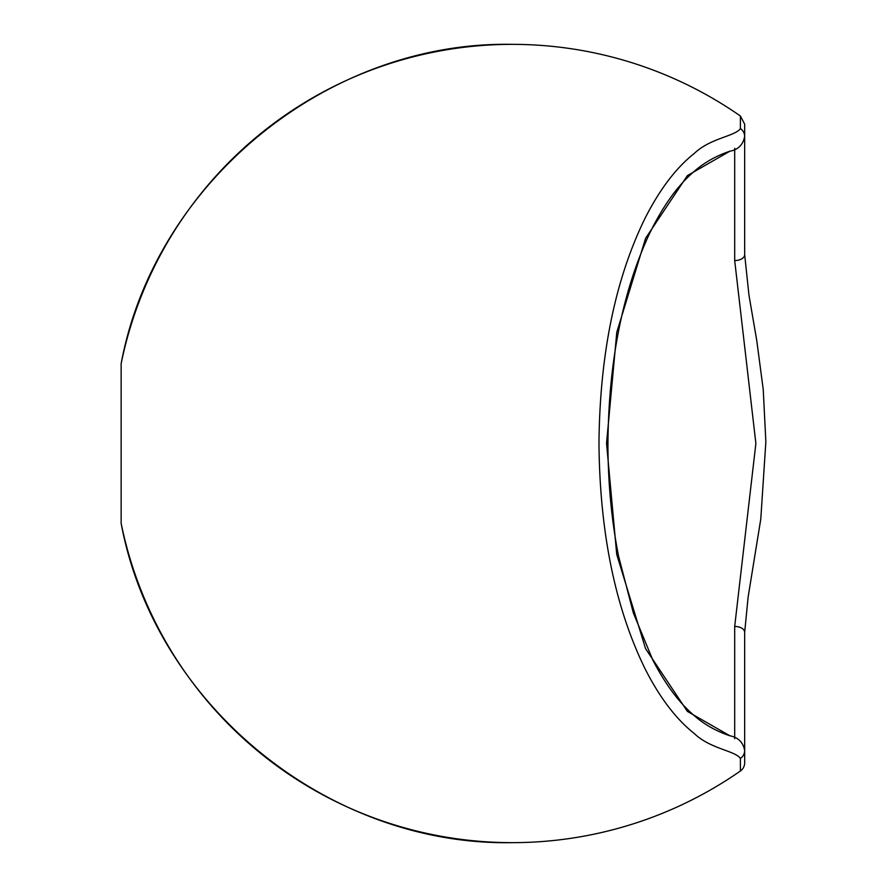 <?xml version="1.0" encoding="UTF-8"?>
<svg xmlns="http://www.w3.org/2000/svg" width="887" height="887" viewBox="0 0 887 887"><rect width="100%" height="100%" fill="white"/><g stroke="black" fill="none" stroke-linecap="round" stroke-linejoin="round"><path stroke-width="1.33" d="M734.691 738.694L734.691 626.433A9.979 5.899 0 0 1 744.67 632.342L744.67 762.82A9.979 9.979 0 0 1 740.39 771.003L740.39 758.396C734.891 750.59 710.221 748.95 694.299 733.538C676.171 719.246 659.795 697.736 645.171 669.009C615.19 607.806 599.789 532.632 598.969 443.5C599.789 354.445 615.179 279.316 645.115 218.124C659.806 189.275 676.182 167.732 694.222 153.518C710.276 138.006 734.835 136.432 740.39 128.604L740.39 115.997A399.15 399.15 0 0 0 121.142 363.67C154.693 182.29 327.802 40.946 512.231 44.35M744.67 632.342L748.107 597.162L760.791 519.006L765.858 441.781L763.23 389.493L756.788 340.73L748.961 295.149L744.67 254.658L744.67 124.18L740.39 115.997M734.691 626.433L755.879 443.478L734.691 260.567A9.979 5.899 -0 0 0 744.67 254.658M121.142 523.33A399.15 399.15 0 0 0 512.231 842.65C327.802 846.054 154.693 704.71 121.142 523.33L121.142 363.67M740.39 128.604A9.979 9.591 0 0 1 744.67 136.476C743.051 144.792 738.106 149.715 729.835 151.233L687.414 175.582L645.603 238.259L616.787 332.259L606.542 443.267L616.72 554.397L645.548 648.619L687.414 711.418L729.835 735.766C738.272 737.452 743.217 742.364 744.67 750.524A9.979 9.591 180 0 1 740.39 758.396M744.67 136.476L744.67 124.18M729.835 735.766L729.857 735.766C715.332 730.888 702.848 723.626 692.392 713.991C678.089 701.395 664.873 683.356 652.732 659.873L633.296 612.795L618.561 556.138C611.675 520.968 608.127 484.169 607.928 445.729C608.338 363.692 621.987 293.431 648.896 234.933C661.713 208.223 675.872 187.878 691.383 173.919C702.105 163.807 714.922 156.245 729.857 151.222M734.691 260.567L734.691 148.306M512.231 842.65A399.15 399.15 0 0 0 740.39 771.003"/></g></svg>
